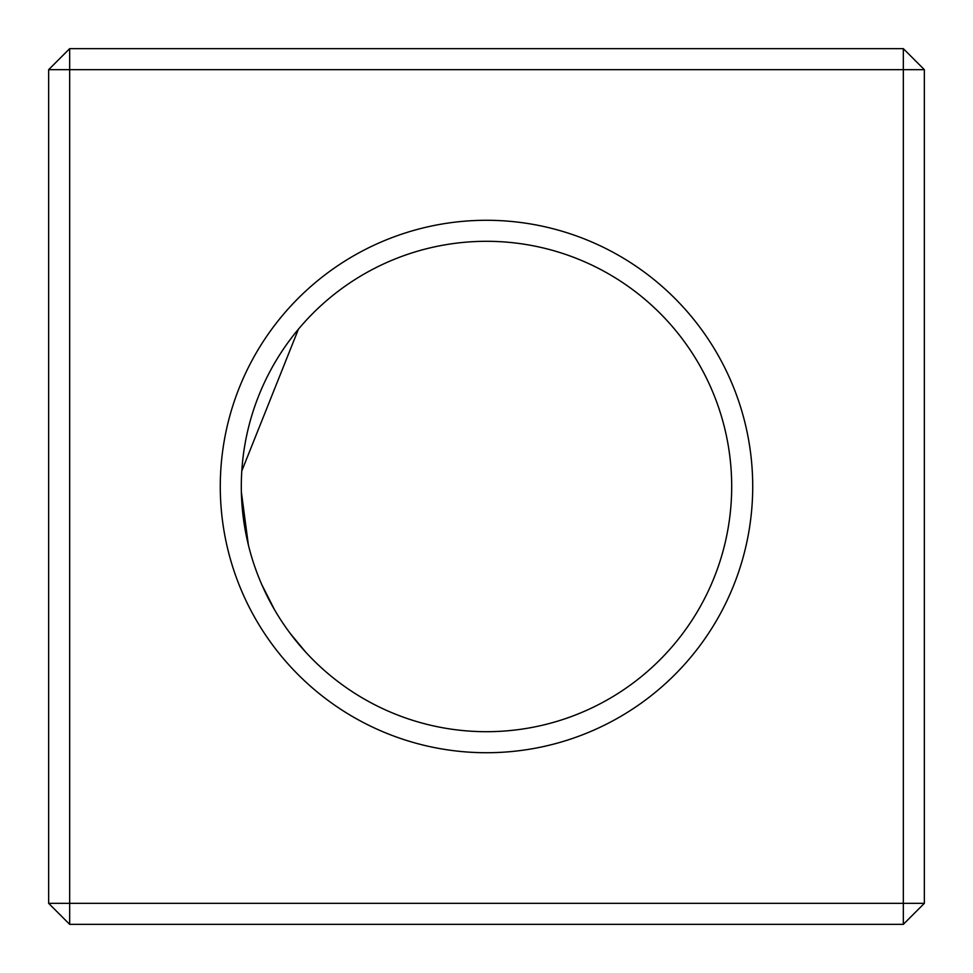 <?xml version="1.0" encoding="UTF-8"?>
<svg xmlns="http://www.w3.org/2000/svg" width="973" height="973" viewBox="0 0 973 973"><rect width="100%" height="100%" fill="white"/><g stroke="black" fill="none" stroke-linecap="round" stroke-linejoin="round"><path stroke-width="1.46" d="M924.35 69.667L69.667 69.667L69.667 48.65L903.333 48.65L924.35 69.667L924.35 903.333L903.333 903.333L903.333 48.65M69.667 48.65L48.65 69.667L48.65 903.333L903.333 903.333L903.333 924.35L924.35 903.333M48.65 903.333L69.667 924.35L69.667 69.667L48.65 69.667M486.5 220.287A266.213 266.213 0 0 1 717.052 619.606A266.213 266.213 0 0 1 255.948 619.606A266.213 266.213 0 0 1 486.5 220.287M69.667 924.35L903.333 924.35M486.5 241.304A245.196 245.196 0 0 1 698.845 609.098A245.196 245.196 0 0 1 274.155 609.098A245.196 245.196 0 0 1 486.5 241.304M298.431 329.166L241.803 470.92L298.431 329.166M241.596 498.371L248.37 544.929L241.365 492.058M261.846 584.737L274.544 609.767L261.846 584.737M305.717 652.153L290.1 633.289L302.834 648.942M311.409 314.851L310.29 315.994"/></g></svg>
